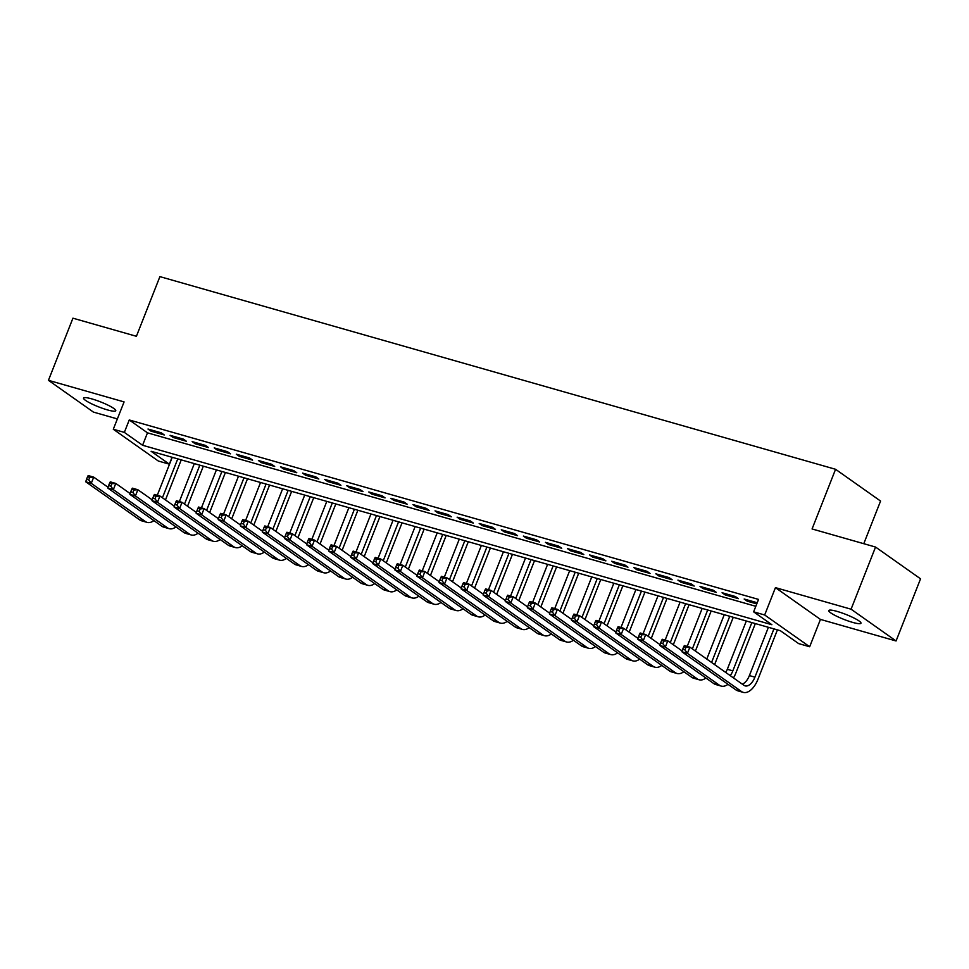 <?xml version="1.0" encoding="UTF-8"?>
<svg xmlns="http://www.w3.org/2000/svg" width="969" height="969" viewBox="0 0 969 969"><rect width="100%" height="100%" fill="white"/><g stroke="black" fill="none" stroke-linecap="round" stroke-linejoin="round"><path stroke-width="1.45" d="M107.438 409.899A17.309 2.677 -158.5 0 0 115.759 410.747A17.309 2.677 -158.5 0 0 108.274 405.284A17.309 2.677 -158.5 0 0 91.873 398.913A17.309 2.677 -158.5 0 0 83.552 398.065A17.309 2.677 -158.5 0 0 91.025 403.528A17.309 2.677 -158.5 0 0 107.438 409.899M852.647 622.389A17.309 2.677 -158.5 0 0 860.969 623.249A17.309 2.677 -158.5 0 0 853.495 617.774A17.309 2.677 -158.5 0 0 837.083 611.403A17.309 2.677 -158.5 0 0 828.761 610.555A17.309 2.677 -158.5 0 0 836.235 616.018A17.309 2.677 -158.5 0 0 852.647 622.389M169.345 464.163L158.298 461.014L113.3 429.243L124.347 432.392L142.588 445.268L771.881 624.714L753.628 611.839L764.674 614.988L809.672 646.747L798.638 643.598L780.384 630.722L151.103 451.288L169.345 464.163L172.058 457.259M863.779 543.694L880.567 501.058L835.569 469.287L159.909 276.625L136.411 336.291L72.929 318.183L48.45 380.332L93.448 412.104L117.37 418.923M835.569 469.287L812.07 528.953L875.552 547.049L920.55 578.82L896.071 640.969L851.073 609.198L775.442 587.638L764.674 614.988M775.442 587.638L820.44 619.409L896.071 640.969M820.44 619.409L809.672 646.747M875.552 547.049L851.073 609.198M161.242 432.804L147.991 429.025L151.031 431.169L164.282 434.948L161.242 432.804M183.323 439.102L170.072 435.323L173.112 437.467L186.363 441.246L183.323 439.102M205.404 445.389L192.153 441.61L195.193 443.766L208.444 447.545L205.404 445.389M227.485 451.687L214.234 447.908L217.274 450.052L230.525 453.831L227.485 451.687M249.566 457.986L236.315 454.207L239.355 456.351L252.606 460.13L249.566 457.986M271.647 464.284L258.396 460.505L261.436 462.649L274.687 466.428L271.647 464.284M293.728 470.583L280.477 466.804L283.517 468.948L296.768 472.727L293.728 470.583M315.809 476.869L302.558 473.09L305.598 475.246L318.849 479.025L315.809 476.869M337.878 483.168L324.639 479.389L327.679 481.532L340.931 485.312L337.878 483.168M359.959 489.466L346.72 485.687L349.761 487.831L363 491.61L359.959 489.466M382.04 495.765L368.801 491.986L371.842 494.129L385.081 497.909L382.04 495.765M404.121 502.063L390.882 498.284L393.923 500.428L407.162 504.207L404.121 502.063M426.203 508.35L412.951 504.57L416.004 506.726L429.243 510.506L426.203 508.35M448.284 514.648L435.033 510.869L438.073 513.025L451.324 516.792L448.284 514.648M470.365 520.947L457.114 517.167L460.154 519.311L473.405 523.09L470.365 520.947M492.446 527.245L479.195 523.466L482.235 525.61L495.486 529.389L492.446 527.245M514.527 533.544L501.276 529.764L504.316 531.908L517.567 535.687L514.527 533.544M536.608 539.83L523.357 536.063L526.397 538.207L539.648 541.986L536.608 539.83M558.689 546.128L545.438 542.349L548.478 544.505L561.729 548.272L558.689 546.128M580.77 552.427L567.519 548.648L570.559 550.792L583.81 554.571L580.77 552.427M602.851 558.725L589.6 554.946L592.64 557.09L605.891 560.869L602.851 558.725M624.932 565.024L611.681 561.245L614.721 563.389L627.973 567.168L624.932 565.024M647.013 571.31L633.762 567.543L636.803 569.687L650.054 573.466L647.013 571.31M669.094 577.609L655.843 573.83L658.884 575.986L672.135 579.753L669.094 577.609M691.176 583.907L677.925 580.128L680.965 582.272L694.216 586.051L691.176 583.907M713.245 590.206L700.006 586.427L703.046 588.571L716.285 592.35L713.245 590.206M735.326 596.504L722.087 592.725L725.127 594.869L738.366 598.648L735.326 596.504M753.628 611.839L758.533 599.411L129.24 419.965L147.482 432.84L755.808 606.303M757.213 602.742L744.168 599.024L747.208 601.168L756.765 603.893M113.3 429.243L124.08 401.905L48.45 380.332M129.24 419.965L124.347 432.392M147.482 432.84L142.588 445.268M747.656 600.017L747.208 601.168M725.575 593.718L725.127 594.869M703.494 587.42L703.046 588.571M681.413 581.121L680.965 582.272M659.332 574.835L658.884 575.986M637.251 568.537L636.803 569.687M615.17 562.238L614.721 563.389M593.089 555.94L592.64 557.09M571.007 549.641L570.559 550.792M548.938 543.355L548.478 544.505M526.857 537.056L526.397 538.207M504.776 530.758L504.316 531.908M482.695 524.459L482.235 525.61M460.614 518.161L460.154 519.311M438.533 511.874L438.073 513.025M416.452 505.576L416.004 506.726M394.371 499.277L393.923 500.428M372.29 492.979L371.842 494.129M350.209 486.68L349.761 487.831M328.128 480.394L327.679 481.532M306.047 474.095L305.598 475.246M283.965 467.797L283.517 468.948M261.884 461.498L261.436 462.649M239.803 455.2L239.355 456.351M217.722 448.901L217.274 450.052M195.653 442.615L195.193 443.766M173.572 436.316L173.112 437.467M151.491 430.018L151.031 431.169M683.69 646.783L682.709 649.266L684.926 649.896L685.895 647.413L683.69 646.783L684.356 645.56L689.867 647.135L687.421 653.348L741.479 691.515A20.288 10.72 105.9 0 0 743.259 692.375A20.288 10.72 105.9 0 0 757.952 679.305L777.417 629.874M773.928 628.881L754.912 677.161A13.518 7.146 -74.1 0 1 745.113 685.87A13.518 7.146 -74.1 0 1 743.926 685.301L689.867 647.135L685.895 647.413M768.405 627.306L749.388 675.587A13.518 7.146 -74.1 0 1 742.29 684.138M684.926 649.896L687.421 653.348L681.897 651.774L735.968 689.94A20.288 10.72 105.9 0 0 737.748 690.8L743.259 692.375M681.897 651.774L682.709 649.266M733.472 677.925A20.288 10.72 105.9 0 0 735.871 673.007L755.336 623.576M751.847 622.582L732.83 670.863A13.518 7.146 -74.1 0 1 730.251 675.635M746.324 621.008L727.307 669.288A13.518 7.146 -74.1 0 1 725.769 672.474M661.609 640.485L660.628 642.968L662.844 643.598L663.813 641.115L661.609 640.485L662.275 639.261L667.786 640.836L665.34 647.05L719.398 685.216A20.288 10.72 105.9 0 0 721.178 686.076A20.288 10.72 105.9 0 0 727.998 684.32M682.164 650.986L667.786 640.836L663.813 641.115M662.844 643.598L665.34 647.05L659.816 645.475L713.887 683.642A20.288 10.72 105.9 0 0 715.667 684.502L721.178 686.076M659.816 645.475L660.628 642.968M714.613 664.601L733.254 617.289M729.766 616.284L711.573 662.457M724.243 614.709L706.776 659.065M639.528 634.186L638.547 636.681L640.763 637.311L641.732 634.816L639.528 634.186L640.194 632.975L645.705 634.55L643.259 640.763L697.317 678.918A20.288 10.72 105.9 0 0 699.109 679.778A20.288 10.72 105.9 0 0 705.916 678.021M660.083 644.688L645.705 634.55L641.732 634.816M640.763 637.311L643.259 640.763L637.747 639.189L691.805 677.343A20.288 10.72 105.9 0 0 693.586 678.203L699.109 679.778M637.747 639.189L638.547 636.681M695.403 651.035L711.173 610.991M707.685 609.986L692.363 648.891M702.162 608.423L687.215 646.384M617.447 627.9L616.466 630.383L618.682 631.013L619.663 628.53L617.447 627.9L618.113 626.677L623.624 628.251L621.177 634.465L675.236 672.619A20.288 10.72 105.9 0 0 677.028 673.479A20.288 10.72 105.9 0 0 683.835 671.723M638.002 638.389L623.624 628.251L619.663 628.53M618.682 631.013L621.177 634.465L615.666 632.89L669.724 671.045A20.288 10.72 105.9 0 0 671.505 671.905L677.028 673.479M615.666 632.89L616.466 630.383M673.322 644.748L689.092 604.692M685.604 603.699L670.282 642.592M680.081 602.124L665.134 640.085M595.366 621.601L594.385 624.084L596.601 624.714L597.582 622.231L595.366 621.601L596.032 620.378L601.543 621.953L599.096 628.166L653.154 666.333A20.288 10.72 105.9 0 0 654.947 667.193A20.288 10.72 105.9 0 0 661.754 665.424M615.921 632.091L601.543 621.953L597.582 622.231M596.601 624.714L599.096 628.166L593.585 626.592L647.643 664.758A20.288 10.72 105.9 0 0 649.424 665.618L654.947 667.193M593.585 626.592L594.385 624.084M651.241 638.45L667.023 598.394M663.523 597.401L648.2 636.306M657.999 595.826L643.053 633.787M573.285 615.303L572.316 617.786L574.52 618.416L575.501 615.933L573.285 615.303L573.951 614.08L579.474 615.654L577.015 621.868L631.085 660.034A20.288 10.72 105.9 0 0 632.866 660.894A20.288 10.72 105.9 0 0 639.673 659.126M593.84 625.792L579.474 615.654L575.501 615.933M574.52 618.416L577.015 621.868L571.504 620.293L625.562 658.46A20.288 10.72 105.9 0 0 627.343 659.32L632.866 660.894M571.504 620.293L572.316 617.786M629.16 632.151L644.942 592.095M641.442 591.102L626.119 630.007M635.918 589.527L620.972 627.488M551.204 609.004L550.235 611.487L552.439 612.117L553.42 609.634L551.204 609.004L551.87 607.781L557.393 609.356L554.946 615.569L609.004 653.736A20.288 10.72 105.9 0 0 610.785 654.596A20.288 10.72 105.9 0 0 617.592 652.84M571.758 619.506L557.393 609.356L553.42 609.634M552.439 612.117L554.946 615.569L549.423 613.995L603.481 652.161A20.288 10.72 105.9 0 0 605.262 653.021L610.785 654.596M549.423 613.995L550.235 611.487M607.078 625.853L622.861 585.797M619.361 584.804L604.038 623.709M613.837 583.229L598.89 621.19M529.135 602.706L528.153 605.201L530.358 605.831L531.339 603.336L529.135 602.706L529.789 601.495L535.312 603.057L532.865 609.283L586.923 647.437A20.288 10.72 105.9 0 0 588.704 648.297A20.288 10.72 105.9 0 0 595.511 646.541M549.677 613.207L535.312 603.057L531.339 603.336M530.358 605.831L532.865 609.283L527.342 607.708L581.4 645.863A20.288 10.72 105.9 0 0 583.181 646.723L588.704 648.297M527.342 607.708L528.153 605.201M584.997 619.554L600.78 579.51M597.279 578.505L581.957 617.41M591.768 576.93L576.809 614.891M507.053 596.407L506.072 598.903L508.277 599.532L509.258 597.037L507.053 596.407L507.708 595.196L513.231 596.771L510.784 602.984L564.842 641.139A20.288 10.72 105.9 0 0 566.623 641.999A20.288 10.72 105.9 0 0 573.43 640.243M527.596 606.909L513.231 596.771L509.258 597.037M508.277 599.532L510.784 602.984L505.261 601.41L559.319 639.564A20.288 10.72 105.9 0 0 561.099 640.424L566.623 641.999M505.261 601.41L506.072 598.903M562.916 613.268L578.699 573.212M575.198 572.219L559.876 611.112M569.687 570.644L554.728 608.605M484.972 590.121L483.991 592.604L486.196 593.234L487.177 590.751L484.972 590.121L485.626 588.898L491.15 590.472L488.703 596.686L542.761 634.852A20.288 10.72 105.9 0 0 544.542 635.712A20.288 10.72 105.9 0 0 551.349 633.944M505.515 600.61L491.15 590.472L487.177 590.751M486.196 593.234L488.703 596.686L483.18 595.111L537.238 633.278A20.288 10.72 105.9 0 0 539.018 634.138L544.542 635.712M483.18 595.111L483.991 592.604M540.835 606.969L556.618 566.913M553.117 565.92L537.795 604.826M547.606 564.346L532.647 602.306M462.891 583.822L461.91 586.306L464.115 586.935L465.096 584.452L462.891 583.822L463.545 582.599L469.069 584.174L466.622 590.387L520.68 628.554A20.288 10.72 105.9 0 0 522.461 629.414A20.288 10.72 105.9 0 0 529.268 627.646M483.434 594.312L469.069 584.174L465.096 584.452M464.115 586.935L466.622 590.387L461.099 588.813L515.157 626.979A20.288 10.72 105.9 0 0 516.937 627.839L522.461 629.414M461.099 588.813L461.91 586.306M518.754 600.671L534.537 560.615M531.036 559.622L515.714 598.527M525.525 558.047L510.566 596.008M440.81 577.524L439.829 580.007L442.034 580.637L443.015 578.154L440.81 577.524L441.464 576.301L446.988 577.875L444.541 584.089L498.599 622.255A20.288 10.72 105.9 0 0 500.379 623.115A20.288 10.72 105.9 0 0 507.187 621.347M461.353 588.026L446.988 577.875L443.015 578.154M442.034 580.637L444.541 584.089L439.018 582.514L493.076 620.681A20.288 10.72 105.9 0 0 494.856 621.541L500.379 623.115M439.018 582.514L439.829 580.007M496.673 594.372L512.456 554.316M508.967 553.323L493.633 592.229M503.444 551.749L488.485 589.709M418.729 571.226L417.748 573.721L419.952 574.338L420.934 571.855L418.729 571.226L419.383 570.014L424.906 571.577L422.46 577.803L476.518 615.957A20.288 10.72 105.9 0 0 478.298 616.817A20.288 10.72 105.9 0 0 485.106 615.061M439.272 581.727L424.906 571.577L420.934 571.855M419.952 574.338L422.46 577.803L416.936 576.228L470.995 614.382A20.288 10.72 105.9 0 0 472.775 615.242L478.298 616.817M416.936 576.228L417.748 573.721M474.592 588.074L490.375 548.03M486.886 547.025L471.552 585.93M481.363 545.45L466.404 583.411M396.648 564.927L395.667 567.422L397.871 568.052L398.853 565.557L396.648 564.927L397.302 563.716L402.825 565.29L400.379 571.504L454.437 609.658A20.288 10.72 105.9 0 0 456.217 610.518A20.288 10.72 105.9 0 0 463.025 608.762M417.191 575.429L402.825 565.29L398.853 565.557M397.871 568.052L400.379 571.504L394.855 569.929L448.913 608.084A20.288 10.72 105.9 0 0 450.694 608.944L456.217 610.518M394.855 569.929L395.667 567.422M452.523 581.788L468.293 541.732M464.805 540.738L449.471 579.632M459.282 539.164L444.323 577.124M374.567 558.641L373.586 561.124L375.79 561.754L376.771 559.27L374.567 558.641L375.221 557.417L380.744 558.992L378.298 565.206L432.356 603.372A20.288 10.72 105.9 0 0 434.136 604.232A20.288 10.72 105.9 0 0 440.956 602.464M395.11 569.13L380.744 558.992L376.771 559.27M375.79 561.754L378.298 565.206L372.774 563.631L426.832 601.797A20.288 10.72 105.9 0 0 428.625 602.657L434.136 604.232M372.774 563.631L373.586 561.124M430.442 575.489L446.212 535.433M442.724 534.44L427.402 573.345M437.201 532.865L422.242 570.826M352.486 552.342L351.505 554.825L353.709 555.455L354.69 552.972L352.486 552.342L353.14 551.119L358.663 552.693L356.217 558.907L410.275 597.074A20.288 10.72 105.9 0 0 412.055 597.934A20.288 10.72 105.9 0 0 418.874 596.165M373.029 562.832L358.663 552.693L354.69 552.972M353.709 555.455L356.217 558.907L350.693 557.332L404.751 595.499A20.288 10.72 105.9 0 0 406.544 596.359L412.055 597.934M350.693 557.332L351.505 554.825M408.361 569.191L424.131 529.135M420.643 528.141L405.321 567.047M415.12 526.567L400.173 564.527M330.405 546.044L329.424 548.527L331.64 549.157L332.609 546.673L330.405 546.044L331.071 544.82L336.582 546.395L334.135 552.609L388.194 590.775A20.288 10.72 105.9 0 0 389.974 591.635A20.288 10.72 105.9 0 0 396.793 589.867M350.948 556.545L336.582 546.395L332.609 546.673M331.64 549.157L334.135 552.609L328.612 551.034L382.682 589.2A20.288 10.72 105.9 0 0 384.463 590.06L389.974 591.635M328.612 551.034L329.424 548.527M386.28 562.892L402.05 522.836M398.562 521.843L383.239 560.748M393.039 520.268L378.092 558.229M308.324 539.745L307.343 542.228L309.559 542.858L310.528 540.375L308.324 539.745L308.99 538.522L314.501 540.096L312.054 546.322L366.112 584.477A20.288 10.72 105.9 0 0 367.893 585.337A20.288 10.72 105.9 0 0 374.712 583.58M328.879 550.247L314.501 540.096L310.528 540.375M309.559 542.858L312.054 546.322L306.531 544.748L360.601 582.902A20.288 10.72 105.9 0 0 362.382 583.762L367.893 585.337M306.531 544.748L307.343 542.228M364.199 556.594L379.969 516.55M376.481 515.544L361.158 554.45M370.957 513.97L356.011 551.93M286.243 533.447L285.261 535.942L287.478 536.572L288.447 534.076L286.243 533.447L286.909 532.235L292.42 533.81L289.973 540.024L344.031 578.178A20.288 10.72 105.9 0 0 345.824 579.038A20.288 10.72 105.9 0 0 352.631 577.282M306.798 543.948L292.42 533.81L288.447 534.076M287.478 536.572L289.973 540.024L284.462 538.449L338.52 576.603A20.288 10.72 105.9 0 0 340.301 577.463L345.824 579.038M284.462 538.449L285.261 535.942M342.118 550.307L357.888 510.251M354.4 509.258L339.077 548.151M348.876 507.683L333.93 545.644M264.162 527.16L263.18 529.643L265.397 530.273L266.378 527.79L264.162 527.16L264.828 525.937L270.339 527.511L267.892 533.725L321.95 571.892A20.288 10.72 105.9 0 0 323.743 572.752A20.288 10.72 105.9 0 0 330.55 570.983M284.716 537.65L270.339 527.511L266.378 527.79M265.397 530.273L267.892 533.725L262.381 532.151L316.439 570.317A20.288 10.72 105.9 0 0 318.22 571.177L323.743 572.752M262.381 532.151L263.18 529.643M320.036 544.009L335.807 503.953M332.319 502.959L316.996 541.865M326.795 501.385L311.848 539.345M242.08 520.862L241.099 523.345L243.316 523.975L244.297 521.492L242.08 520.862L242.747 519.638L248.258 521.213L245.811 527.427L299.869 565.593A20.288 10.72 105.9 0 0 301.662 566.453A20.288 10.72 105.9 0 0 308.469 564.685M262.635 531.351L248.258 521.213L244.297 521.492M243.316 523.975L245.811 527.427L240.3 525.852L294.358 564.019A20.288 10.72 105.9 0 0 296.139 564.879L301.662 566.453M240.3 525.852L241.099 523.345M297.955 537.71L313.738 497.654M310.237 496.661L294.915 535.566M304.714 495.086L289.767 533.047M219.999 514.563L219.03 517.046L221.235 517.676L222.216 515.193L219.999 514.563L220.666 513.34L226.189 514.914L223.73 521.128L277.8 559.295A20.288 10.72 105.9 0 0 279.581 560.155A20.288 10.72 105.9 0 0 286.388 558.386M240.554 525.065L226.189 514.914L222.216 515.193M221.235 517.676L223.73 521.128L218.219 519.554L272.277 557.72A20.288 10.72 105.9 0 0 274.057 558.58L279.581 560.155M218.219 519.554L219.03 517.046M275.874 531.412L291.657 491.356M288.156 490.362L272.834 529.268M282.633 488.788L267.686 526.748M197.918 508.265L196.949 510.748L199.154 511.378L200.135 508.895L197.918 508.265L198.584 507.041L204.108 508.616L201.661 514.83L255.719 552.996A20.288 10.72 105.9 0 0 257.5 553.856A20.288 10.72 105.9 0 0 264.307 552.1M218.473 518.766L204.108 508.616L200.135 508.895M199.154 511.378L201.661 514.83L196.138 513.267L250.196 551.422A20.288 10.72 105.9 0 0 251.976 552.282L257.5 553.856M196.138 513.267L196.949 510.748M253.793 525.113L269.576 485.069M266.075 484.064L250.753 522.969M260.552 482.489L245.605 520.45M175.849 501.966L174.868 504.461L177.073 505.091L178.054 502.596L175.849 501.966L176.503 500.755L182.027 502.33L179.58 508.543L233.638 546.698A20.288 10.72 105.9 0 0 235.419 547.558A20.288 10.72 105.9 0 0 242.226 545.801M196.392 512.468L182.027 502.33L178.054 502.596M177.073 505.091L179.58 508.543L174.057 506.969L228.115 545.123A20.288 10.72 105.9 0 0 229.895 545.983L235.419 547.558M174.057 506.969L174.868 504.461M231.712 518.827L247.495 478.771M243.994 477.778L228.672 516.671M238.483 476.203L223.524 514.164M153.768 495.68L152.787 498.163L154.992 498.793L155.973 496.31L153.768 495.68L154.422 494.456L159.946 496.031L157.499 502.245L211.557 540.399A20.288 10.72 105.9 0 0 213.337 541.271A20.288 10.72 105.9 0 0 220.145 539.503M174.311 506.169L159.946 496.031L155.973 496.31M154.992 498.793L157.499 502.245L151.976 500.67L206.034 538.837A20.288 10.72 105.9 0 0 207.814 539.697L213.337 541.271M151.976 500.67L152.787 498.163M209.631 512.528L225.414 472.472M221.913 471.479L206.591 510.384M216.402 469.904L201.443 507.865M131.687 489.381L130.706 491.864L132.91 492.494L133.892 490.011L131.687 489.381L132.341 488.158L137.864 489.733L135.418 495.946L189.476 534.113A20.288 10.72 105.9 0 0 191.256 534.973A20.288 10.72 105.9 0 0 198.064 533.204M152.23 499.871L137.864 489.733L133.892 490.011M132.91 492.494L135.418 495.946L129.894 494.372L183.953 532.538A20.288 10.72 105.9 0 0 185.733 533.398L191.256 534.973M129.894 494.372L130.706 491.864M187.55 506.23L203.333 466.174M199.832 465.181L184.51 504.086M194.321 463.606L179.362 501.567M109.606 483.083L108.625 485.566L110.829 486.196L111.81 483.713L109.606 483.083L110.26 481.859L115.783 483.434L113.337 489.648L167.395 527.814A20.288 10.72 105.9 0 0 169.175 528.674A20.288 10.72 105.9 0 0 175.983 526.906M130.149 493.584L115.783 483.434L111.81 483.713M110.829 486.196L113.337 489.648L107.813 488.073L161.871 526.24A20.288 10.72 105.9 0 0 163.652 527.1L169.175 528.674M107.813 488.073L108.625 485.566M165.469 499.931L181.251 459.875M177.751 458.882L162.429 497.787M172.24 457.307L157.281 495.268M87.525 476.784L86.544 479.267L88.748 479.897L89.729 477.414L87.525 476.784L88.179 475.561L93.702 477.136L91.256 483.349L145.314 521.516A20.288 10.72 105.9 0 0 147.094 522.376A20.288 10.72 105.9 0 0 153.901 520.619M108.068 487.286L93.702 477.136L89.729 477.414M88.748 479.897L91.256 483.349L85.732 481.787L139.79 519.941A20.288 10.72 105.9 0 0 141.571 520.801L147.094 522.376M85.732 481.787L86.544 479.267M754.912 677.161L749.388 675.587M741.479 691.515L735.968 689.94M732.83 670.863L727.307 669.288M719.398 685.216L713.887 683.642M697.317 678.918L691.805 677.343M675.236 672.619L669.724 671.045M653.154 666.333L647.643 664.758M631.085 660.034L625.562 658.46M609.004 653.736L603.481 652.161M586.923 647.437L581.4 645.863M564.842 641.139L559.319 639.564M542.761 634.852L537.238 633.278M520.68 628.554L515.157 626.979M498.599 622.255L493.076 620.681M476.518 615.957L470.995 614.382M454.437 609.658L448.913 608.084M432.356 603.372L426.832 601.797M410.275 597.074L404.751 595.499M388.194 590.775L382.682 589.2M366.112 584.477L360.601 582.902M344.031 578.178L338.52 576.603M321.95 571.892L316.439 570.317M299.869 565.593L294.358 564.019M277.8 559.295L272.277 557.72M255.719 552.996L250.196 551.422M233.638 546.698L228.115 545.123M211.557 540.399L206.034 538.837M189.476 534.113L183.953 532.538M167.395 527.814L161.871 526.24M145.314 521.516L139.79 519.941"/></g></svg>
